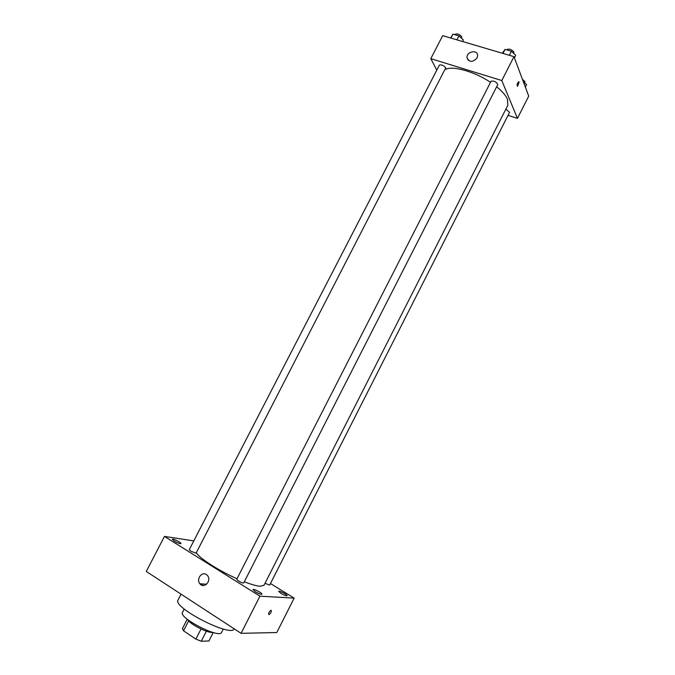 <?xml version="1.0" encoding="UTF-8"?>
<svg xmlns="http://www.w3.org/2000/svg" width="675" height="675" viewBox="0 0 675 675"><rect width="100%" height="100%" fill="white"/><g stroke="black" fill="none" stroke-linecap="round" stroke-linejoin="round"><path stroke-width="1.01" d="M201.015 629.016L195.86 639.098L183.541 630.813L182.419 628.602L187.228 619.22M213.224 632.526L208.912 640.98L201.26 641.25L195.86 639.098M206.39 631.209L201.26 641.25M212.836 632.424C207.866 633.369 189.726 624.088 187.591 619.507M188.637 620.882L183.541 630.813M223.307 629.024L221.586 632.408C219.67 638.972 178.284 617.785 182.486 612.394L184.224 609.019M234.191 628.83C231.382 637.765 172.066 607.314 178.048 600.016L181.06 594.16M200.585 583.791L203.234 585.495M270.464 583.529L294.148 598.117L276.775 632.534L241.076 633.327L146.273 571.463L164.464 536.406L193.793 540.911M174.243 541.063C177.677 543.029 179.921 543.864 180.959 543.577C181.659 542.7 172.64 538.194 172.328 539.274L174.243 541.063M255.277 591.722C258.727 593.705 260.93 594.532 261.883 594.186C262.634 593.224 253.294 588.364 252.948 589.545L255.277 591.722M280.969 593.401C284.2 595.257 286.251 596.042 287.103 595.747C287.786 594.894 278.952 590.262 278.665 591.317L280.969 593.401M294.148 598.117L259.942 596.177L241.076 633.327M259.942 596.177L164.464 536.406M206.322 574.501L207.579 575.657C211.908 580.863 203.909 589.25 199.868 583.74C196.003 579.352 201.69 571.219 206.322 574.501M271.088 610.234C271.696 611.55 270.996 613.035 268.996 614.68C268.135 613.609 268.777 612.132 270.928 610.259L271.088 610.234C271.696 611.55 270.996 613.027 268.988 614.68C268.127 613.6 268.777 612.132 270.92 610.259M190.814 551.18L196.088 553.154L445.778 67.795C443.483 65.348 441.357 64.446 439.383 65.095L189.253 549.712L190.814 551.18M265.005 583.327L269.679 585.073L509.574 112.328L505.853 109.156M238.486 580.972C241.194 582.533 242.941 583.183 243.709 582.922L497.779 84.578C496.37 81.835 494.134 80.713 491.079 81.194L236.722 579.319L238.486 580.972M244.282 581.783C251.21 584.457 256.483 585.951 260.094 586.254L264.009 585.284L507.794 105.342L507.532 99.394C505.887 95.546 502.259 91.344 496.657 86.78M196.324 552.707C199.142 558.082 218.708 570.704 237.018 578.745M445.416 69.39C452.782 65.492 474.559 71.575 490.506 82.308M508.047 115.341L517.447 118.378L501.795 80.544L430.802 58.666L436.792 70.116M430.802 58.666L442.707 35.657L513.962 56.675L528.727 96.095L517.447 118.378M513.962 56.675L501.795 80.544M477.065 57.949C472.711 62.53 469.361 62.454 467.016 57.713C466.273 51.654 477.444 49.165 477.63 55.375L477.065 57.949M519.126 81.987L517.573 86.282C516.67 85.227 517.025 83.7 518.636 81.717L519.126 81.987L517.565 86.282C516.67 85.227 517.025 83.7 518.636 81.717L519.126 81.987M514.417 57.898L515.725 55.342L511.38 51.249L505.069 49.402L502.343 53.249M511.38 51.249L509.313 55.308M505.069 49.402L503.002 53.443M507.018 49.975L507.279 49.461C509.498 48.608 511.718 49.503 513.962 52.127L513.667 53.409M462.569 41.513L463.371 39.943L458.932 35.893L452.933 34.138L450.63 37.994M458.932 35.893L456.899 39.842M452.933 34.138L450.9 38.07M455.043 34.754L455.338 34.18C457.363 33.413 459.498 34.29 461.742 36.83L461.481 38.213M525.344 87.067L526.576 84.637L523.302 81.608M522.475 79.405L524.897 81.54L524.568 82.78M199.868 583.74L206.601 584.238M468.146 60.176L467.016 57.713"/></g></svg>
